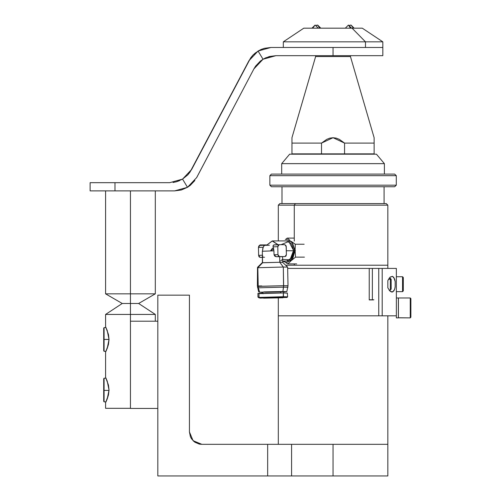 <?xml version="1.0" encoding="UTF-8"?>
<svg xmlns="http://www.w3.org/2000/svg" width="501" height="501" viewBox="0 0 501 501"><rect width="100%" height="100%" fill="white"/><g stroke="black" fill="none" stroke-linecap="round" stroke-linejoin="round"><path stroke-width="0.75" d="M387.824 268.392L387.824 265.229L387.824 268.392L387.824 265.229L285.702 265.229L294.262 265.229L294.262 263.927L294.262 265.229L387.824 265.229L285.702 265.229L387.824 265.229L294.262 265.229L294.262 263.927M375.393 268.392L287.687 268.392L378.787 268.392L372.337 268.392L372.337 299.805L372.337 268.392L378.787 268.392L372.337 268.392L372.337 299.805L369.243 299.805L373.859 299.805L369.243 299.805M278.28 240.943L278.28 205.185L294.262 205.185L294.262 241.119L294.262 205.185L295.377 203.606L386.24 203.606L279.865 203.606L278.28 205.185L294.262 205.185L295.377 203.606L279.865 203.606M387.824 265.229L387.824 205.185L294.262 205.185L387.824 205.185L294.262 205.185L295.377 203.606L384.411 203.606M271.423 186.735L269.845 185.157L269.845 175.676L271.423 174.097L394.682 174.097L396.26 175.676L396.26 185.157L394.682 186.735L271.423 186.735L269.845 185.157L269.845 175.676L271.423 174.097L394.682 174.097L396.26 175.676L396.26 185.157L394.682 186.735L271.423 186.735L269.845 185.157L396.26 185.157L394.682 186.735L271.423 186.735M384.092 186.735L384.092 203.606M282.013 203.606L282.013 186.735M396.26 175.676L269.845 175.676L271.423 174.097L394.682 174.097L396.26 175.676L269.845 175.676L269.845 185.157L396.26 185.157L396.26 175.676L269.845 175.676M281.694 174.097L281.694 163.664L289.653 154.183L376.451 154.183L384.411 163.664L384.411 174.097L384.411 163.664L281.694 163.664L289.653 154.183L376.451 154.183L289.653 154.183L281.694 163.664L281.694 174.097L281.694 163.664L384.411 163.664L384.411 174.097M387.824 444.343L387.824 315.799L387.824 444.343L387.824 315.799L278.28 315.799L278.28 297.92L278.28 315.799L378.787 315.799L278.28 315.799L375.393 315.799L278.28 315.799L278.28 444.343L278.28 297.92M373.395 299.936L369.243 299.936L369.243 268.392L287.687 268.392L382.182 268.392L382.182 315.799L396.372 315.799L396.372 317.853L398.364 317.853L398.364 297.945L396.372 297.945L398.364 297.945L398.364 317.853L398.364 297.945M369.243 299.936L369.243 268.392L369.243 299.936M403.33 290.912L403.33 277.479L402.585 276.727L402.585 291.663L403.33 290.912L403.33 277.479L403.33 290.912L402.585 291.663L403.33 290.912M402.585 276.727L402.585 291.663L396.385 291.663L402.585 291.663L402.585 276.727L396.372 276.727M388.438 279.226L390.329 279.226L388.438 279.226L390.329 279.226L390.329 278.249M389.083 278.193L390.329 278.193L390.329 279.226L391.168 280.216L391.168 279.439M391.168 288.952L391.168 280.216L390.329 279.226L390.329 290.198L391.168 288.996L391.168 279.389L390.329 278.193M390.329 290.142L390.329 279.226L391.168 280.216L391.168 288.62M410.25 317.853L410.87 317.221L410.25 317.734L410.25 297.945L410.87 298.565L410.87 317.12L410.87 298.577L410.87 317.12L410.25 317.853L398.433 317.841L410.25 317.853L398.433 317.734L398.433 297.97M410.87 317.12L410.25 317.734L410.25 297.97M398.433 304.207L398.433 306.537L398.364 304.163M398.433 297.945L410.25 297.945L410.25 317.853L398.433 317.734M382.182 268.392L382.182 315.799L378.787 315.799L378.787 268.392L382.182 268.392L382.182 315.799L372.337 315.799L378.787 315.799L378.787 268.392L396.372 268.392L382.182 268.392L396.372 268.392L396.372 315.799L396.372 268.392L396.372 315.799L382.182 315.799L396.372 315.799L396.372 317.853L398.364 317.853M387.843 287.793L387.843 280.591L390.129 277.059L392.709 276.439L394.644 279.038L395.17 281.418L395.176 286.929L394.65 289.321L392.709 291.951L390.129 291.332L387.843 287.793L390.129 291.332L391.845 292.096L393.867 290.943L394.694 289.127L395.189 286.772L395.183 281.581L393.861 277.441L392.377 276.339L390.129 277.059L387.843 280.591L387.843 287.793M334.918 28.213L331.186 28.213L334.918 28.213M189.948 172.25L248.922 60.74L252.836 55.254L255.316 52.962L261.084 49.48L258.078 51.027L263.038 59.237L269.225 56.569L275.894 55.661L333.052 55.661L303.224 55.661L315.63 55.661L315.63 56.525L350.475 56.525L350.475 55.661L362.912 55.661L333.052 55.661L333.052 47.445L382.82 47.445L270.941 47.445L365.454 47.445L365.454 41.846L352.09 28.213L303.813 28.213L283.284 41.846L365.454 41.846L352.09 28.213L362.204 28.213M315.636 56.525L291.97 137.706L315.63 56.525L350.475 56.525L374.141 137.706L350.468 56.525L315.63 56.525L291.97 137.706L291.97 143.123L321.548 143.123L326.777 139.341L329.802 138.151L333.033 137.706L336.265 138.138L339.296 139.322L344.556 143.123L374.141 143.123L374.141 137.706L374.141 143.123L374.141 137.706L350.468 56.525M364.659 154.183L364.659 153.87M301.445 153.87L298.715 154.183M291.97 138.138L291.97 153.87L321.548 153.87L321.548 143.123L326.777 139.341L329.802 138.151L333.033 137.706L336.265 138.138L339.296 139.322L344.556 143.123L374.141 143.123L374.141 153.87L374.141 143.123L344.556 143.123L344.556 153.87L374.141 153.87L374.141 143.123M291.97 137.706L291.97 153.87L374.141 153.87L344.556 153.87L344.556 143.123L344.556 153.87L321.548 153.87L321.548 143.123L333.033 137.706L344.556 143.123M291.97 143.123L321.548 143.123L291.97 143.123L291.97 153.87L344.556 153.87M291.97 142.879L291.97 139.291M105.68 326.99L108.479 334.562L109.03 339.471L108.473 344.362L105.554 352.14L105.554 377.322L108.479 385.131L109.03 390.035L108.473 394.926L105.554 402.71L105.961 401.865L104.051 401.865L104.051 390.411L103.682 390.385L103.682 401.232L103.682 378.794L104.051 378.167L104.051 390.411L103.682 390.385L104.051 390.411L104.051 401.865L103.682 401.238M155.323 190.912L155.323 293.811L130.435 293.811L130.435 190.912L130.435 303.512L122.225 303.512L130.435 303.512L130.435 314.465L155.323 314.465L138.652 303.512L155.323 293.811L130.435 293.811L130.435 303.512L138.652 303.512L130.435 303.512L130.435 314.465L155.323 314.465L155.323 321.185M105.554 190.912L105.554 293.811L130.435 293.811L130.435 321.185L130.435 314.465L105.554 314.465L105.554 326.758L107.227 330.485L109.03 339.465L107.233 348.408L105.554 352.14L105.961 351.301L104.051 351.301L104.051 339.446L103.682 339.446L103.682 350.669L103.682 328.23L103.682 339.446L103.682 328.23L104.051 327.598L104.051 339.446L103.682 339.446L104.051 339.446L104.051 351.301L103.682 350.669M130.435 190.912L130.435 293.811L105.554 293.811L122.225 303.512L105.554 314.465L130.435 314.465L130.435 408.409L157.809 408.409L130.435 408.409L130.435 321.185L157.809 321.185L157.809 408.409L157.809 321.185L157.809 408.409L130.435 408.409L130.435 321.185L157.809 321.185L130.435 321.185L130.435 408.284L105.554 408.284L130.435 408.284L105.554 408.284L130.435 408.284L130.435 321.185L135.289 321.185M107.227 348.427L108.479 344.356L109.03 339.446L104.051 339.446L104.051 327.598L105.968 327.598L105.567 326.784M109.03 390.411L104.051 390.411L109.03 390.411L104.051 390.411L104.051 378.167L105.968 378.167L105.567 377.353M105.673 351.902L106.513 350.149M104.051 346.291L104.051 339.446L109.03 339.465L108.479 334.555L106.055 327.748M106.043 401.714L106.513 400.719M107.227 398.99L108.479 394.92L109.03 390.028L108.479 385.125L106.055 378.311M270.941 47.445L258.078 51.027L270.941 47.445L333.052 47.445L333.052 55.661L333.052 47.445L270.941 47.445L264.265 48.359L261.084 49.48M196.636 177.661L253.875 68.95L255.648 66.076L260.269 61.178L263.038 59.237L275.894 55.661L350.475 55.661M382.82 55.661L333.052 55.661L382.82 55.661L382.82 47.445L365.454 47.445L365.454 41.846L352.09 28.213L303.975 28.213L311.948 28.213L315.11 25.05L312.705 28.213M115.011 182.696L115.011 190.912L115.011 182.696L90.13 182.696L90.13 190.912L90.13 182.696L90.13 190.912L90.13 182.696L115.011 182.696L115.011 190.912L90.13 190.912L90.13 182.696L169.682 182.696L115.011 182.696L169.682 182.696L182.539 179.12L176.352 181.788L173.052 182.47M176.371 181.782L179.521 180.667M115.011 190.912L174.636 190.912L115.011 190.912L174.636 190.912L181.312 189.998L187.499 187.33L182.539 179.12L191.701 169.407L248.922 60.74L191.701 169.407L250.694 57.866L252.836 55.254L258.078 51.027L263.038 59.237L260.295 61.16L263.019 59.25L275.894 55.661L266.05 57.69M187.806 174.868L189.91 172.306M194.883 180.492L190.261 185.395L187.499 187.33L174.636 190.912L187.499 187.33L182.539 179.12L169.682 182.696M187.499 187.33L196.655 177.617L253.875 68.95L263.038 59.237L258.078 51.027L248.922 60.74L191.701 169.407L187.781 174.887L182.539 179.12L191.701 169.407L182.539 179.12L187.499 187.33L196.655 177.617L253.875 68.95L263.038 59.237L266.031 57.696M260.251 61.191L255.673 66.044L260.251 61.191M255.629 66.107L253.894 68.919L255.629 66.107M315.11 25.05L318.267 28.213L319.719 28.213L317.665 25.05L316.657 25.457L317.665 25.05L319.719 28.213L317.665 25.05L316.657 25.457M349.898 25.401L351.001 25.05L353.399 28.213L351.001 25.05L349.898 25.401L351.001 25.05L353.399 28.213L354.157 28.213L351.602 28.213L348.445 25.05L350.5 28.213M283.284 47.445L283.284 41.846L382.82 41.846L300.65 41.846M329.251 47.445L382.82 47.445L382.82 41.846L362.292 28.213L303.9 28.213M341.15 28.213L320.609 28.213L341.15 28.213M387.855 475.95L387.855 444.343L333.052 444.343L333.052 475.95L387.855 475.95L291.582 475.95L333.052 475.95L333.052 444.343L291.582 444.343L291.582 475.95L157.809 475.95L157.809 295.177L189.416 295.177L189.416 431.906L190.361 436.665L191.514 438.813L194.945 442.251L199.429 444.105L201.859 444.343L267.672 444.343L267.672 475.95L157.809 475.95L157.809 295.177L189.416 295.177L189.416 431.906L193.06 440.698L201.859 444.343L267.672 444.343L267.672 475.95L157.809 475.95L157.809 295.177L189.416 295.177L189.416 431.906L193.06 440.698L201.859 444.343L267.672 444.343L267.672 475.95L333.052 475.95L333.052 444.343L267.672 444.343L291.582 444.343L291.582 475.95L267.672 475.95M194.945 442.251L193.06 440.698M387.855 444.343L291.582 444.343L291.582 475.95M130.435 390.022L130.435 381.931M273.765 249.016L272.425 248.258L270.484 250.857L272.431 248.258L273.765 249.016L270.484 250.857M286.616 261.077L291.695 258.009L293.473 250.725L294.745 250.688L292.427 259.086L286.553 262.574L282.696 261.184L286.553 262.574L292.427 259.086L294.745 250.713M262.787 292.296L264.033 291.908L282.852 291.544L259.612 292.189L282.852 291.544L283.654 285.664L283.29 267.002L279.765 262.286L279.658 256.694L276.264 256.719L274.78 256.193L274.016 254.765L273.941 250.788L262.474 251.233M294.594 250.713L293.692 250.713L291.538 243.793L286.597 240.943L291.544 243.805L293.692 250.732L294.745 250.688L290.862 260.852L282.696 261.184L290.862 260.852L294.745 250.688L292.277 242.722L286.572 239.447L292.277 242.722L294.745 250.688L293.473 250.725L294.745 250.688L292.283 242.734L286.597 239.447L292.283 242.734L294.745 250.688L292.434 259.073L286.572 262.574L282.696 261.272L286.572 262.574L292.434 259.073L294.745 250.688L293.473 250.725L291.463 258.103L286.572 261.077L291.463 258.103L293.473 250.725L290.041 259.806L282.658 259.424L290.041 259.806L293.692 250.732L291.67 258.04L286.553 261.077M266.638 298.032L282.821 297.581L266.638 298.032M283.015 297.387L283.453 296.736L283.021 297.769L263.664 298.145L263.664 297.769L283.015 297.387L259.919 298.082L287.029 297.5L259.656 298.039L283.015 297.387L283.453 296.736L259.011 297.419L283.453 296.736L259.011 297.419L258.936 293.661L283.378 292.985L259.067 293.624M287.649 296.855L287.298 293.054L283.378 292.985L283.453 296.736L283.378 292.985L263.131 293.386L263.131 293.78M283.691 292.985L283.666 291.72L282.871 291.657L280.61 291.632L280.635 292.997L280.61 291.632L262.994 292.164M286.704 291.695L282.852 291.544L283.591 287.129L258.353 287.831L283.591 287.129L258.353 287.831L258.197 286.372L283.654 285.664L258.328 286.328M282.852 291.544L283.672 291.889L286.841 291.657L282.852 291.544L283.654 285.664L258.197 286.372L257.833 267.703L283.29 267.002L257.833 267.703L283.29 267.002L279.765 262.286L262.699 262.731M296.661 263.927L287.774 263.927L285.695 262.505L287.774 263.927L290.805 261.002L287.774 263.927L296.661 263.927L287.774 263.927L290.818 260.996M291.388 260.495L295.552 257.157L291.388 260.495L295.552 257.157L295.102 250.7L295.302 244.244L291.238 241.382M295.427 250.688L294.964 250.707L295.302 244.244L304.188 244.244L295.302 244.244L295.102 250.694L295.552 257.157L304.445 257.157L295.552 257.157L295.102 250.7M283.522 287.543L283.591 287.129L287.925 287.248L283.591 287.129L283.29 267.002L279.765 262.286L262.58 262.762L279.765 262.286L279.658 256.694L281.894 256.719L276.264 256.719L279.401 256.593L277.955 254.608L277.798 246.655L279.17 244.663L284.793 244.663L286.24 246.655L286.397 254.608L285.069 256.593L279.401 256.593L278.393 256.011L277.955 254.608L277.798 246.655L278.187 245.246L279.17 244.663L284.793 244.663L286.115 245.891L286.397 254.608L286.008 256.011L285.025 256.593L279.401 256.593L277.955 254.608L277.798 246.655L279.17 244.663L284.793 244.663L286.24 246.655L286.397 254.608L285.025 256.593L276.264 256.719L279.658 256.694L279.765 262.286L282.627 262.399M293.473 250.732L286.315 250.732M282.483 256.694L282.633 257.946L282.483 256.694M282.351 259.512L280.648 260.94M264.735 245.252L259.781 245.427L258.453 247.413L263.131 247.231L262.468 251.176L262.831 248.177L264.221 245.371L269.388 245.271L266.576 245.271L272.444 240.943L277.88 244.544M269.388 245.271L266.576 245.271L272.425 240.943L277.98 244.713L272.175 240.95L266.576 245.271L264.929 245.258M278.042 244.82L273.728 245.002L272.964 246.116L273.941 250.788L273.12 246.836L277.798 246.655L273.12 246.836L273.941 250.788L274.016 254.765L277.955 254.608L274.016 254.765L274.78 256.193L276.264 256.719L274.016 254.765L273.941 250.788M290.148 240.543L287.267 238.094L290.142 240.536L287.267 238.094L285.351 239.572L287.267 238.094L294.262 238.094M279.765 262.286L282.714 262.367L282.633 257.927M283.29 267.002L287.655 267.114L283.29 267.002L283.654 285.664L287.893 285.827M283.641 286.077L283.654 285.664L288.025 285.783L287.662 267.121L282.714 262.367M283.572 291.745L263.582 292.033L262.787 292.127L262.812 293.398M287.023 297.5L287.643 296.861L283.453 296.736L287.518 296.893M287.442 293.141L283.378 292.985L283.178 297.143M262.436 255.216L258.61 255.366L260.057 257.357L262.48 257.357L260.057 257.357L259.048 256.775L258.61 255.366L262.436 255.216L258.61 255.366L258.453 247.413L263.131 247.231L264.365 245.277M262.48 257.357L260.057 257.357L262.474 257.257M264.522 257.251L263.207 257.232M262.599 256.017L262.549 255.209M260.057 257.357L258.61 255.366L258.453 247.413L258.835 246.01L259.787 245.427M279.126 244.67L274.078 244.895L273.164 245.446L273.12 246.836L277.798 246.655M274.492 244.851L279.088 244.67M285.056 256.593L281.938 256.719M258.566 297.707L259.343 297.732L257.934 297.068L257.959 293.317L262.136 293.279L257.959 293.317M259.004 297.043L257.934 297.068L259.004 297.106M258.673 291.858L259.531 291.889L258.673 291.858L259.512 291.832L258.673 291.858L257.401 286.002L257.514 267.334L258.209 267.309L257.514 267.334L262.386 262.511L262.418 257.357M258.316 287.442L257.52 287.468L258.316 287.499M257.401 286.002L261.754 285.965L257.539 286.015M262.136 293.279L262.812 293.279L262.136 293.423M258.767 246.123L260.057 244.933L258.767 246.123L260.057 244.933L266.739 244.945L265.674 244.933L266.457 245.271M258.604 255.115L258.597 254.715M260.057 244.933L265.674 244.933L260.057 244.933M281.694 205.185L294.262 205.185L294.262 241.119M294.262 265.229L368.604 265.229M297.5 265.229L289.703 265.229M280.904 174.097L385.2 174.097M269.845 185.157L396.26 185.157M384.411 163.664L281.694 163.664M278.28 444.343L278.28 315.799L378.787 315.799L378.787 268.392M396.385 291.663L402.585 291.663M390.329 279.226L390.329 289.165M396.379 284.944L396.379 288.701M396.379 287.493L396.372 284.274M372.337 315.799L382.182 315.799M321.548 153.87L321.548 143.123M130.435 408.284L130.435 321.185M105.554 377.322L107.227 381.048L109.03 390.028L107.233 398.978L105.554 402.71L105.554 408.284M130.435 293.811L105.554 293.811L130.435 293.811M275.894 55.661L333.052 55.661M182.539 179.12L191.701 169.407L248.922 60.74L258.078 51.027M90.13 182.696L90.13 190.912M300.65 47.445L365.454 47.445L365.454 41.846M291.582 444.343L267.672 444.343M104.051 383.177L104.051 390.411M109.03 339.446L104.051 339.446L104.051 332.608M293.692 250.713L288.852 241.469L281.048 244.663M281.13 291.901L265.33 292.208M262.568 255.698L262.768 256.806M262.468 251.176L263.131 247.231L264.497 245.239L266.576 245.271M285.025 256.593L279.658 256.694M304.188 244.244L295.302 244.244M295.552 257.157L304.445 257.157M264.478 245.239L259.781 245.427L258.453 247.413L263.131 247.231M258.61 255.366L258.453 247.413M274.016 254.765L277.955 254.608M276.264 256.719L279.401 256.593M386.24 203.606L387.824 205.185M389.083 290.198L390.329 290.198M320.822 28.213L317.665 25.05L316.388 25.319M354.157 28.213L351.001 25.05L349.723 25.319M348.445 25.05L345.283 28.213M286.572 262.574L292.64 259.023L294.964 250.694L292.471 242.766L286.572 239.447L292.478 242.772L294.964 250.694M259.656 298.039L259.017 297.419M259.612 292.189L258.353 287.831M262.355 251.208L262.587 262.762L257.833 267.697M286.572 261.077L282.696 261.077M286.572 240.943L272.425 240.943M286.835 291.657L288.025 285.783M261.835 293.279L261.841 292.29"/></g></svg>
